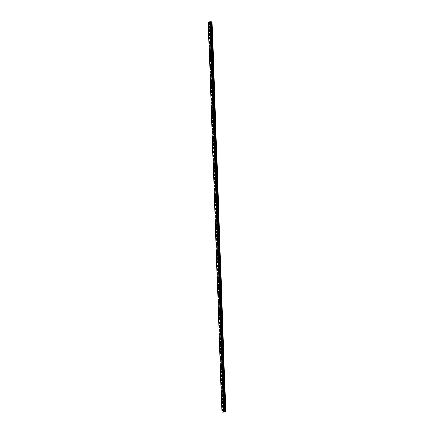<?xml version="1.0" encoding="UTF-8"?>
<svg xmlns="http://www.w3.org/2000/svg" width="434" height="434" viewBox="0 0 434 434"><rect width="100%" height="100%" fill="white"/><g stroke="black" fill="none" stroke-linecap="round" stroke-linejoin="round"><path stroke-width="0.33" stroke-dasharray="2.17 1.63" d="M224.931 407.434A0.472 0.347 -87.7 0 0 224.779 407.07L224.676 407.027A0.472 0.347 -87.7 0 0 224.362 407.059L224.356 407.108A0.472 0.347 -87.7 0 0 224.383 407.862L224.535 412.213L224.389 407.9A0.472 0.347 -87.7 0 0 224.703 407.873L224.801 407.824A0.472 0.347 -87.7 0 0 224.931 407.434M223.743 407.385A0.472 0.347 -87.7 0 0 223.043 407.455A0.472 0.347 -87.7 0 0 223.743 407.385M222.599 406.642L222.599 406.642A0.743 0.548 92.3 0 1 222.539 408.134L222.539 408.134M224.101 399.763L224.107 399.801A0.472 0.347 -87.7 0 0 224.421 399.768L224.519 399.719A0.472 0.347 -87.7 0 0 224.492 398.965L224.394 398.922A0.472 0.347 -87.7 0 0 224.074 398.954L224.074 399.009A0.472 0.347 -87.7 0 0 224.101 399.763L224.356 407.108M223.456 399.28A0.472 0.347 -87.7 0 0 222.761 399.351A0.472 0.347 -87.7 0 0 223.456 399.28M222.316 398.537L222.316 398.537A0.743 0.548 92.3 0 1 222.257 400.029L222.257 400.029M223.819 391.658L223.825 391.696A0.472 0.347 -87.7 0 0 224.139 391.663L224.237 391.614A0.472 0.347 -87.7 0 0 224.21 390.86L224.107 390.822A0.472 0.347 -87.7 0 0 223.792 390.85L223.792 390.904A0.472 0.347 -87.7 0 0 223.819 391.658L224.074 399.009M223.174 391.18A0.472 0.347 -87.7 0 0 222.474 391.246A0.472 0.347 -87.7 0 0 223.174 391.18M222.034 390.437L222.034 390.437A0.743 0.548 92.3 0 1 221.975 391.924L221.975 391.924M223.532 383.553L223.543 383.591A0.472 0.347 -87.7 0 0 223.857 383.558L223.955 383.515A0.472 0.347 -87.7 0 0 223.928 382.761L223.825 382.717A0.472 0.347 -87.7 0 0 223.51 382.75L223.51 382.799A0.472 0.347 -87.7 0 0 223.532 383.553L223.792 390.904M222.892 383.076A0.472 0.347 -87.7 0 0 222.192 383.141A0.472 0.347 -87.7 0 0 222.892 383.076M221.752 382.332L221.747 382.332A0.743 0.548 92.3 0 1 221.693 383.819L221.693 383.819M223.25 375.453L223.255 375.486A0.472 0.347 -87.7 0 0 223.575 375.459L223.673 375.41A0.472 0.347 -87.7 0 0 223.646 374.656L223.543 374.613A0.472 0.347 -87.7 0 0 223.228 374.645L223.222 374.694A0.472 0.347 -87.7 0 0 223.25 375.453L223.51 382.799M222.609 374.971A0.472 0.347 -87.7 0 0 221.91 375.041A0.472 0.347 -87.7 0 0 222.609 374.971M221.465 374.227L221.465 374.227A0.743 0.548 92.3 0 1 221.411 375.719L221.405 375.719M222.968 367.348L222.973 367.386A0.472 0.347 -87.7 0 0 223.288 367.354L223.391 367.305A0.472 0.347 -87.7 0 0 223.364 366.551L223.26 366.513A0.472 0.347 -87.7 0 0 222.946 366.54L222.94 366.594A0.472 0.347 -87.7 0 0 222.968 367.348L223.222 374.694M222.327 366.871A0.472 0.347 -87.7 0 0 221.628 366.936A0.472 0.347 -87.7 0 0 222.327 366.871M221.183 366.128L221.183 366.128A0.743 0.548 92.3 0 1 221.123 367.614L221.123 367.614M222.685 359.244L222.691 359.281A0.472 0.347 -87.7 0 0 223.005 359.249L223.103 359.206A0.472 0.347 -87.7 0 0 223.081 358.446L222.978 358.408A0.472 0.347 -87.7 0 0 222.664 358.441L222.658 358.489A0.472 0.347 -87.7 0 0 222.685 359.244L222.94 366.594M222.045 358.766A0.472 0.347 -87.7 0 0 221.345 358.831A0.472 0.347 -87.7 0 0 222.045 358.766M220.901 358.023L220.901 358.023A0.743 0.548 92.3 0 1 220.841 359.509L220.841 359.509M222.403 351.139L222.409 351.177A0.472 0.347 -87.7 0 0 222.723 351.149L222.821 351.101A0.472 0.347 -87.7 0 0 222.794 350.346L222.696 350.303A0.472 0.347 -87.7 0 0 222.376 350.336L222.376 350.384A0.472 0.347 -87.7 0 0 222.403 351.139L222.658 358.489M221.758 350.661A0.472 0.347 -87.7 0 0 221.063 350.732A0.472 0.347 -87.7 0 0 221.758 350.661M220.618 349.918L220.618 349.918A0.743 0.548 92.3 0 1 220.559 351.41L220.559 351.41M222.121 343.039L222.127 343.077A0.472 0.347 -87.7 0 0 222.441 343.044L222.539 342.996A0.472 0.347 -87.7 0 0 222.512 342.242L222.409 342.198A0.472 0.347 -87.7 0 0 222.094 342.231L222.094 342.285A0.472 0.347 -87.7 0 0 222.121 343.039L222.376 350.384M221.476 342.556A0.472 0.347 -87.7 0 0 220.776 342.627A0.472 0.347 -87.7 0 0 221.476 342.556M220.336 341.813L220.336 341.813A0.743 0.548 92.3 0 1 220.277 343.305L220.277 343.305M221.834 334.934L221.845 334.972A0.472 0.347 -87.7 0 0 222.159 334.939L222.257 334.891A0.472 0.347 -87.7 0 0 222.23 334.137L222.127 334.099A0.472 0.347 -87.7 0 0 221.812 334.126L221.812 334.18A0.472 0.347 -87.7 0 0 221.834 334.934L222.094 342.285M221.194 334.457A0.472 0.347 -87.7 0 0 220.494 334.522A0.472 0.347 -87.7 0 0 221.194 334.457M220.049 333.713L220.054 333.713A0.743 0.548 92.3 0 1 219.995 335.2L219.995 335.2M221.552 326.829L221.557 326.867A0.472 0.347 -87.7 0 0 221.877 326.835L221.975 326.791A0.472 0.347 -87.7 0 0 221.948 326.037L221.845 325.994A0.472 0.347 -87.7 0 0 221.53 326.026L221.524 326.075A0.472 0.347 -87.7 0 0 221.552 326.829L221.812 334.18M220.911 326.352A0.472 0.347 -87.7 0 0 220.212 326.417A0.472 0.347 -87.7 0 0 220.911 326.352M219.767 325.608L219.767 325.608A0.743 0.548 92.3 0 1 219.713 327.095L219.707 327.095M221.269 318.73L221.275 318.762A0.472 0.347 -87.7 0 0 221.59 318.735L221.693 318.686A0.472 0.347 -87.7 0 0 221.666 317.932L221.562 317.889A0.472 0.347 -87.7 0 0 221.248 317.921L221.242 317.97A0.472 0.347 -87.7 0 0 221.269 318.73L221.524 326.075M220.629 318.247A0.472 0.347 -87.7 0 0 219.929 318.317A0.472 0.347 -87.7 0 0 220.629 318.247M219.485 317.504L219.485 317.504A0.743 0.548 92.3 0 1 219.425 318.995L219.425 318.995M220.987 310.625L220.993 310.663A0.472 0.347 -87.7 0 0 221.307 310.63L221.411 310.581A0.472 0.347 -87.7 0 0 221.383 309.827L221.28 309.789A0.472 0.347 -87.7 0 0 220.966 309.816L220.96 309.871A0.472 0.347 -87.7 0 0 220.987 310.625L221.242 317.97M220.347 310.142A0.472 0.347 -87.7 0 0 219.647 310.212A0.472 0.347 -87.7 0 0 220.347 310.142M219.203 309.399L219.203 309.404A0.743 0.548 92.3 0 1 219.143 310.89L219.143 310.89M220.705 302.52L220.711 302.558A0.472 0.347 -87.7 0 0 221.025 302.525L221.123 302.482A0.472 0.347 -87.7 0 0 221.101 301.722L220.998 301.684A0.472 0.347 -87.7 0 0 220.684 301.717L220.678 301.766A0.472 0.347 -87.7 0 0 220.705 302.52L220.96 309.871M220.06 302.042A0.472 0.347 -87.7 0 0 219.365 302.107A0.472 0.347 -87.7 0 0 220.06 302.042M218.92 301.299L218.92 301.299A0.743 0.548 92.3 0 1 218.861 302.786L218.861 302.786M220.423 294.415L220.429 294.453A0.472 0.347 -87.7 0 0 220.743 294.426L220.841 294.377A0.472 0.347 -87.7 0 0 220.814 293.623L220.716 293.579A0.472 0.347 -87.7 0 0 220.396 293.612L220.396 293.661A0.472 0.347 -87.7 0 0 220.423 294.415L220.678 301.766M219.778 293.937A0.472 0.347 -87.7 0 0 219.078 294.008A0.472 0.347 -87.7 0 0 219.778 293.937M218.638 293.194L218.638 293.194A0.743 0.548 92.3 0 1 218.579 294.686L218.579 294.686M220.141 286.315L220.147 286.353A0.472 0.347 -87.7 0 0 220.461 286.321L220.559 286.272A0.472 0.347 -87.7 0 0 220.532 285.518L220.429 285.474A0.472 0.347 -87.7 0 0 220.114 285.507L220.114 285.561A0.472 0.347 -87.7 0 0 220.141 286.315L220.396 293.661M219.495 285.832A0.472 0.347 -87.7 0 0 218.796 285.903A0.472 0.347 -87.7 0 0 219.495 285.832M218.356 285.089L218.356 285.089A0.743 0.548 92.3 0 1 218.297 286.581L218.297 286.581M219.854 278.21L219.859 278.248A0.472 0.347 -87.7 0 0 220.179 278.216L220.277 278.167A0.472 0.347 -87.7 0 0 220.25 277.413L220.147 277.375A0.472 0.347 -87.7 0 0 219.832 277.402L219.826 277.456A0.472 0.347 -87.7 0 0 219.854 278.21L220.114 285.561M219.213 277.733A0.472 0.347 -87.7 0 0 218.514 277.798A0.472 0.347 -87.7 0 0 219.213 277.733M218.069 276.99L218.074 276.99A0.743 0.548 92.3 0 1 218.014 278.476L218.009 278.476M219.571 270.105L219.577 270.143A0.472 0.347 -87.7 0 0 219.892 270.111L219.995 270.067A0.472 0.347 -87.7 0 0 219.967 269.313L219.864 269.27A0.472 0.347 -87.7 0 0 219.55 269.302L219.544 269.351A0.472 0.347 -87.7 0 0 219.571 270.105L219.826 277.456M218.931 269.628A0.472 0.347 -87.7 0 0 218.231 269.693A0.472 0.347 -87.7 0 0 218.931 269.628M217.787 268.885L217.787 268.885A0.743 0.548 92.3 0 1 217.727 270.371L217.727 270.371M219.289 262.006L219.295 262.038A0.472 0.347 -87.7 0 0 219.609 262.011L219.713 261.962A0.472 0.347 -87.7 0 0 219.685 261.208L219.582 261.165A0.472 0.347 -87.7 0 0 219.268 261.197L219.262 261.246A0.472 0.347 -87.7 0 0 219.289 262.006L219.544 269.351M218.649 261.523A0.472 0.347 -87.7 0 0 217.949 261.594A0.472 0.347 -87.7 0 0 218.649 261.523M217.505 260.78L217.505 260.78A0.743 0.548 92.3 0 1 217.445 262.272L217.445 262.272M219.007 253.901L219.013 253.939A0.472 0.347 -87.7 0 0 219.327 253.906L219.425 253.857A0.472 0.347 -87.7 0 0 219.403 253.103L219.3 253.065A0.472 0.347 -87.7 0 0 218.986 253.093L218.98 253.147A0.472 0.347 -87.7 0 0 219.007 253.901L219.262 261.246M218.362 253.418A0.472 0.347 -87.7 0 0 217.667 253.489A0.472 0.347 -87.7 0 0 218.362 253.418M217.222 252.675L217.222 252.675A0.743 0.548 92.3 0 1 217.163 254.167L217.163 254.167M218.725 245.796L218.731 245.834A0.472 0.347 -87.7 0 0 219.045 245.801L219.143 245.758A0.472 0.347 -87.7 0 0 219.116 244.998L219.018 244.96A0.472 0.347 -87.7 0 0 218.698 244.993L218.698 245.042A0.472 0.347 -87.7 0 0 218.725 245.796L218.98 253.147M218.08 245.318A0.472 0.347 -87.7 0 0 217.385 245.384A0.472 0.347 -87.7 0 0 218.08 245.318M216.94 244.575L216.94 244.575A0.743 0.548 92.3 0 1 216.881 246.062L216.881 246.062M218.443 237.691L218.448 237.729A0.472 0.347 -87.7 0 0 218.763 237.702L218.861 237.653A0.472 0.347 -87.7 0 0 218.834 236.899L218.731 236.856A0.472 0.347 -87.7 0 0 218.416 236.888L218.416 236.937A0.472 0.347 -87.7 0 0 218.443 237.691L218.698 245.042M217.797 237.214A0.472 0.347 -87.7 0 0 217.098 237.284A0.472 0.347 -87.7 0 0 217.797 237.214M216.658 236.47L216.658 236.47A0.743 0.548 92.3 0 1 216.599 237.962L216.599 237.957M218.156 229.591L218.161 229.629A0.472 0.347 -87.7 0 0 218.481 229.597L218.579 229.548A0.472 0.347 -87.7 0 0 218.552 228.794L218.448 228.751A0.472 0.347 -87.7 0 0 218.134 228.783L218.134 228.837A0.472 0.347 -87.7 0 0 218.156 229.591L218.416 236.937M217.515 229.109A0.472 0.347 -87.7 0 0 216.816 229.179A0.472 0.347 -87.7 0 0 217.515 229.109M216.376 228.365L216.371 228.365A0.743 0.548 92.3 0 1 216.316 229.857L216.311 229.857M217.873 221.486L217.879 221.524A0.472 0.347 -87.7 0 0 218.194 221.492L218.297 221.443A0.472 0.347 -87.7 0 0 218.269 220.689L218.166 220.651A0.472 0.347 -87.7 0 0 217.852 220.678L217.846 220.732A0.472 0.347 -87.7 0 0 217.873 221.486L218.134 228.837M217.233 221.009A0.472 0.347 -87.7 0 0 216.533 221.074A0.472 0.347 -87.7 0 0 217.233 221.009M216.089 220.266L216.089 220.266A0.743 0.548 92.3 0 1 216.029 221.752L216.029 221.752M217.591 213.382L217.597 213.419A0.472 0.347 -87.7 0 0 217.911 213.387L218.014 213.344A0.472 0.347 -87.7 0 0 217.987 212.589L217.884 212.546A0.472 0.347 -87.7 0 0 217.57 212.579L217.564 212.627A0.472 0.347 -87.7 0 0 217.591 213.382L217.846 220.732M216.951 212.904A0.472 0.347 -87.7 0 0 216.251 212.969A0.472 0.347 -87.7 0 0 216.951 212.904M215.806 212.161L215.806 212.161A0.743 0.548 92.3 0 1 215.747 213.647L215.747 213.647M217.309 205.282L217.315 205.315A0.472 0.347 -87.7 0 0 217.629 205.287L217.727 205.239A0.472 0.347 -87.7 0 0 217.705 204.485L217.602 204.441A0.472 0.347 -87.7 0 0 217.288 204.474L217.282 204.522A0.472 0.347 -87.7 0 0 217.309 205.282L217.564 212.627M216.669 204.799A0.472 0.347 -87.7 0 0 215.969 204.87A0.472 0.347 -87.7 0 0 216.669 204.799M215.524 204.056L215.524 204.056A0.743 0.548 92.3 0 1 215.465 205.548L215.465 205.548M217.027 197.177L217.033 197.215A0.472 0.347 -87.7 0 0 217.347 197.182L217.445 197.134A0.472 0.347 -87.7 0 0 217.418 196.38L217.32 196.342A0.472 0.347 -87.7 0 0 217 196.369L217 196.423A0.472 0.347 -87.7 0 0 217.027 197.177L217.282 204.522M216.382 196.694A0.472 0.347 -87.7 0 0 215.687 196.765A0.472 0.347 -87.7 0 0 216.382 196.694M215.242 195.951L215.242 195.951A0.743 0.548 92.3 0 1 215.183 197.443L215.183 197.443M216.745 189.072L216.75 189.11A0.472 0.347 -87.7 0 0 217.065 189.078L217.163 189.034A0.472 0.347 -87.7 0 0 217.136 188.275L217.033 188.237A0.472 0.347 -87.7 0 0 216.718 188.269L216.718 188.318A0.472 0.347 -87.7 0 0 216.745 189.072L217 196.423M216.099 188.595A0.472 0.347 -87.7 0 0 215.4 188.66A0.472 0.347 -87.7 0 0 216.099 188.595M214.96 187.851L214.96 187.851A0.743 0.548 92.3 0 1 214.901 189.338L214.901 189.338M216.457 180.967L216.468 181.005A0.472 0.347 -87.7 0 0 216.783 180.978L216.881 180.929A0.472 0.347 -87.7 0 0 216.854 180.175L216.75 180.132A0.472 0.347 -87.7 0 0 216.436 180.164L216.436 180.213A0.472 0.347 -87.7 0 0 216.457 180.967L216.718 188.318M215.817 180.49A0.472 0.347 -87.7 0 0 215.118 180.56A0.472 0.347 -87.7 0 0 215.817 180.49M214.678 179.747L214.673 179.747A0.743 0.548 92.3 0 1 214.618 181.233L214.613 181.233M216.175 172.868L216.181 172.906A0.472 0.347 -87.7 0 0 216.501 172.873L216.599 172.824A0.472 0.347 -87.7 0 0 216.571 172.07L216.468 172.027A0.472 0.347 -87.7 0 0 216.154 172.059L216.148 172.114A0.472 0.347 -87.7 0 0 216.175 172.868L216.436 180.213M215.535 172.385A0.472 0.347 -87.7 0 0 214.835 172.455A0.472 0.347 -87.7 0 0 215.535 172.385M214.391 171.642L214.391 171.642A0.743 0.548 92.3 0 1 214.331 173.133L214.331 173.133M215.893 164.763L215.899 164.801A0.472 0.347 -87.7 0 0 216.213 164.768L216.316 164.719A0.472 0.347 -87.7 0 0 216.289 163.965L216.186 163.927A0.472 0.347 -87.7 0 0 215.872 163.954L215.866 164.009A0.472 0.347 -87.7 0 0 215.893 164.763L216.148 172.114M215.253 164.285A0.472 0.347 -87.7 0 0 214.553 164.35A0.472 0.347 -87.7 0 0 215.253 164.285M214.108 163.542L214.108 163.542A0.743 0.548 92.3 0 1 214.049 165.028L214.049 165.028M215.611 156.658L215.617 156.696A0.472 0.347 -87.7 0 0 215.931 156.663L216.029 156.62A0.472 0.347 -87.7 0 0 216.007 155.866L215.904 155.822A0.472 0.347 -87.7 0 0 215.589 155.855L215.584 155.904A0.472 0.347 -87.7 0 0 215.611 156.658L215.866 164.009M214.971 156.18A0.472 0.347 -87.7 0 0 214.271 156.245A0.472 0.347 -87.7 0 0 214.971 156.18M213.826 155.437L213.826 155.437A0.743 0.548 92.3 0 1 213.767 156.924L213.767 156.924M215.329 148.558L215.335 148.591A0.472 0.347 -87.7 0 0 215.649 148.564L215.747 148.515A0.472 0.347 -87.7 0 0 215.72 147.761L215.622 147.717A0.472 0.347 -87.7 0 0 215.302 147.75L215.302 147.799A0.472 0.347 -87.7 0 0 215.329 148.558L215.584 155.904M214.684 148.075A0.472 0.347 -87.7 0 0 213.989 148.146A0.472 0.347 -87.7 0 0 214.684 148.075M213.544 147.332L213.544 147.332A0.743 0.548 92.3 0 1 213.485 148.824L213.485 148.824M215.047 140.453L215.052 140.491A0.472 0.347 -87.7 0 0 215.367 140.459L215.465 140.41A0.472 0.347 -87.7 0 0 215.438 139.656L215.335 139.618A0.472 0.347 -87.7 0 0 215.02 139.645L215.02 139.699A0.472 0.347 -87.7 0 0 215.047 140.453L215.302 147.799M214.401 139.97A0.472 0.347 -87.7 0 0 213.702 140.041A0.472 0.347 -87.7 0 0 214.401 139.97M213.262 139.227L213.262 139.227A0.743 0.548 92.3 0 1 213.202 140.719L213.202 140.719M214.759 132.348L214.77 132.386A0.472 0.347 -87.7 0 0 215.085 132.354L215.183 132.31A0.472 0.347 -87.7 0 0 215.156 131.551L215.052 131.513A0.472 0.347 -87.7 0 0 214.738 131.54L214.738 131.594A0.472 0.347 -87.7 0 0 214.759 132.348L215.02 139.699M214.119 131.871A0.472 0.347 -87.7 0 0 213.419 131.936A0.472 0.347 -87.7 0 0 214.119 131.871M212.98 131.128L212.975 131.128A0.743 0.548 92.3 0 1 212.92 132.614L212.915 132.614M214.477 124.243L214.483 124.281A0.472 0.347 -87.7 0 0 214.803 124.254L214.901 124.205A0.472 0.347 -87.7 0 0 214.873 123.451L214.77 123.408A0.472 0.347 -87.7 0 0 214.456 123.44L214.45 123.489A0.472 0.347 -87.7 0 0 214.477 124.243L214.738 131.594M213.837 123.766A0.472 0.347 -87.7 0 0 213.137 123.836A0.472 0.347 -87.7 0 0 213.837 123.766M212.693 123.023L212.693 123.023A0.743 0.548 92.3 0 1 212.633 124.509L212.633 124.509M214.195 116.144L214.201 116.182A0.472 0.347 -87.7 0 0 214.515 116.149L214.618 116.1A0.472 0.347 -87.7 0 0 214.591 115.346L214.488 115.303A0.472 0.347 -87.7 0 0 214.174 115.335L214.168 115.39A0.472 0.347 -87.7 0 0 214.195 116.144L214.45 123.489M213.555 115.661A0.472 0.347 -87.7 0 0 212.855 115.732A0.472 0.347 -87.7 0 0 213.555 115.661M212.41 114.918L212.41 114.918A0.743 0.548 92.3 0 1 212.351 116.41L212.351 116.41M213.913 108.039L213.919 108.077A0.472 0.347 -87.7 0 0 214.233 108.044L214.331 107.995A0.472 0.347 -87.7 0 0 214.309 107.241L214.206 107.203A0.472 0.347 -87.7 0 0 213.891 107.231L213.886 107.285A0.472 0.347 -87.7 0 0 213.913 108.039L214.168 115.39M213.273 107.561A0.472 0.347 -87.7 0 0 212.573 107.627A0.472 0.347 -87.7 0 0 213.273 107.561M212.128 106.818L212.128 106.818A0.743 0.548 92.3 0 1 212.069 108.305L212.069 108.305M213.631 99.934L213.637 99.972A0.472 0.347 -87.7 0 0 213.951 99.939L214.049 99.896A0.472 0.347 -87.7 0 0 214.022 99.142L213.924 99.098A0.472 0.347 -87.7 0 0 213.604 99.131L213.604 99.18A0.472 0.347 -87.7 0 0 213.631 99.934L213.886 107.285M212.986 99.457A0.472 0.347 -87.7 0 0 212.291 99.522A0.472 0.347 -87.7 0 0 212.986 99.457M211.846 98.713L211.846 98.713A0.743 0.548 92.3 0 1 211.787 100.2L211.787 100.2M213.349 91.834L213.354 91.867A0.472 0.347 -87.7 0 0 213.669 91.84L213.767 91.791A0.472 0.347 -87.7 0 0 213.74 91.037L213.637 90.994A0.472 0.347 -87.7 0 0 213.322 91.026L213.322 91.075A0.472 0.347 -87.7 0 0 213.349 91.834L213.604 99.18M212.703 91.352A0.472 0.347 -87.7 0 0 212.004 91.422A0.472 0.347 -87.7 0 0 212.703 91.352M211.564 90.608L211.564 90.608A0.743 0.548 92.3 0 1 211.504 92.1L211.504 92.1M213.061 83.729L213.072 83.767A0.472 0.347 -87.7 0 0 213.387 83.735L213.485 83.686A0.472 0.347 -87.7 0 0 213.457 82.932L213.354 82.894A0.472 0.347 -87.7 0 0 213.04 82.921L213.04 82.975A0.472 0.347 -87.7 0 0 213.061 83.729L213.322 91.075M212.421 83.247A0.472 0.347 -87.7 0 0 211.721 83.317A0.472 0.347 -87.7 0 0 212.421 83.247M211.282 82.503L211.277 82.503A0.743 0.548 92.3 0 1 211.222 83.995L211.222 83.995M212.779 75.624L212.785 75.662A0.472 0.347 -87.7 0 0 213.105 75.63L213.202 75.587A0.472 0.347 -87.7 0 0 213.175 74.827L213.072 74.789A0.472 0.347 -87.7 0 0 212.758 74.816L212.752 74.87A0.472 0.347 -87.7 0 0 212.779 75.624L213.04 82.975M212.139 75.147A0.472 0.347 -87.7 0 0 211.439 75.212A0.472 0.347 -87.7 0 0 212.139 75.147M210.995 74.404L210.995 74.404A0.743 0.548 92.3 0 1 210.94 75.89L210.935 75.89M212.497 67.52L212.503 67.558A0.472 0.347 -87.7 0 0 212.817 67.53L212.92 67.482A0.472 0.347 -87.7 0 0 212.893 66.727L212.79 66.684A0.472 0.347 -87.7 0 0 212.476 66.717L212.47 66.765A0.472 0.347 -87.7 0 0 212.497 67.52L212.752 74.87M211.857 67.042A0.472 0.347 -87.7 0 0 211.157 67.113A0.472 0.347 -87.7 0 0 211.857 67.042M210.712 66.299L210.712 66.299A0.743 0.548 92.3 0 1 210.653 67.785L210.653 67.785M212.215 59.42L212.221 59.458A0.472 0.347 -87.7 0 0 212.535 59.425L212.638 59.377A0.472 0.347 -87.7 0 0 212.611 58.623L212.508 58.579A0.472 0.347 -87.7 0 0 212.193 58.612L212.188 58.666A0.472 0.347 -87.7 0 0 212.215 59.42L212.47 66.765M211.575 58.937A0.472 0.347 -87.7 0 0 210.875 59.008A0.472 0.347 -87.7 0 0 211.575 58.937M210.43 58.194L210.43 58.194A0.743 0.548 92.3 0 1 210.371 59.686L210.371 59.686M211.933 51.315L211.938 51.353A0.472 0.347 -87.7 0 0 212.253 51.32L212.351 51.272A0.472 0.347 -87.7 0 0 212.324 50.518L212.226 50.48A0.472 0.347 -87.7 0 0 211.906 50.507L211.906 50.561A0.472 0.347 -87.7 0 0 211.933 51.315L212.188 58.666M211.287 50.838A0.472 0.347 -87.7 0 0 210.593 50.903A0.472 0.347 -87.7 0 0 211.287 50.838M210.148 50.094L210.148 50.094A0.743 0.548 92.3 0 1 210.089 51.581L210.089 51.581M211.651 43.21L211.656 43.248A0.472 0.347 -87.7 0 0 211.971 43.216L212.069 43.172A0.472 0.347 -87.7 0 0 212.042 42.418L211.944 42.375A0.472 0.347 -87.7 0 0 211.624 42.407L211.624 42.456A0.472 0.347 -87.7 0 0 211.651 43.21L211.906 50.561M211.005 42.733A0.472 0.347 -87.7 0 0 210.306 42.798A0.472 0.347 -87.7 0 0 211.005 42.733M209.866 41.989L209.866 41.989A0.743 0.548 92.3 0 1 209.806 43.476L209.806 43.476M211.369 35.111L211.374 35.143A0.472 0.347 -87.7 0 0 211.689 35.116L211.787 35.067A0.472 0.347 -87.7 0 0 211.759 34.313L211.656 34.27A0.472 0.347 -87.7 0 0 211.342 34.302L211.342 34.351A0.472 0.347 -87.7 0 0 211.369 35.111L211.624 42.456M210.723 34.628A0.472 0.347 -87.7 0 0 210.023 34.698A0.472 0.347 -87.7 0 0 210.723 34.628M209.579 33.885L209.584 33.885A0.743 0.548 92.3 0 1 209.524 35.376L209.524 35.376M211.629 26.572A0.472 0.347 -87.7 0 0 211.477 26.208L211.374 26.17A0.472 0.347 -87.7 0 0 211.06 26.197L211.054 26.252A0.472 0.347 -87.7 0 0 211.081 27.006L211.087 27.044A0.472 0.347 -87.7 0 0 211.407 27.011L211.504 26.962A0.472 0.347 -87.7 0 0 211.629 26.572M210.441 26.523A0.472 0.347 -87.7 0 0 209.741 26.593A0.472 0.347 -87.7 0 0 210.441 26.523M209.297 25.78L209.297 25.78A0.743 0.548 92.3 0 1 209.242 27.271L209.237 27.271M210.642 26.507A0.743 0.548 -87.7 0 0 209.541 26.615A0.743 0.548 -87.7 0 0 210.642 26.507M209.899 26.474A0.743 0.548 -87.7 0 0 208.803 26.582A0.743 0.548 -87.7 0 0 209.899 26.474M210.924 34.611A0.743 0.548 -87.7 0 0 209.828 34.715A0.743 0.548 -87.7 0 0 210.924 34.611M210.186 34.579A0.743 0.548 -87.7 0 0 209.085 34.687A0.743 0.548 -87.7 0 0 210.186 34.579M211.206 42.711A0.743 0.548 -87.7 0 0 210.11 42.82A0.743 0.548 -87.7 0 0 211.206 42.711M210.468 42.684A0.743 0.548 -87.7 0 0 209.367 42.792A0.743 0.548 -87.7 0 0 210.468 42.684M211.488 50.816A0.743 0.548 -87.7 0 0 210.392 50.924A0.743 0.548 -87.7 0 0 211.488 50.816M210.75 50.789A0.743 0.548 -87.7 0 0 209.649 50.892A0.743 0.548 -87.7 0 0 210.75 50.789M211.77 58.921A0.743 0.548 -87.7 0 0 210.674 59.024A0.743 0.548 -87.7 0 0 211.77 58.921M211.032 58.888A0.743 0.548 -87.7 0 0 209.937 58.997A0.743 0.548 -87.7 0 0 211.032 58.888M212.058 67.02A0.743 0.548 -87.7 0 0 210.957 67.129A0.743 0.548 -87.7 0 0 212.058 67.02M211.315 66.993A0.743 0.548 -87.7 0 0 210.219 67.102A0.743 0.548 -87.7 0 0 211.315 66.993M212.34 75.125A0.743 0.548 -87.7 0 0 211.239 75.234A0.743 0.548 -87.7 0 0 212.34 75.125M211.597 75.098A0.743 0.548 -87.7 0 0 210.501 75.201A0.743 0.548 -87.7 0 0 211.597 75.098M212.622 83.23A0.743 0.548 -87.7 0 0 211.521 83.339A0.743 0.548 -87.7 0 0 212.622 83.23M211.884 83.198A0.743 0.548 -87.7 0 0 210.783 83.306A0.743 0.548 -87.7 0 0 211.884 83.198M212.904 91.335A0.743 0.548 -87.7 0 0 211.808 91.438A0.743 0.548 -87.7 0 0 212.904 91.335M212.166 91.303A0.743 0.548 -87.7 0 0 211.065 91.411A0.743 0.548 -87.7 0 0 212.166 91.303M213.186 99.435A0.743 0.548 -87.7 0 0 212.09 99.543A0.743 0.548 -87.7 0 0 213.186 99.435M212.448 99.408A0.743 0.548 -87.7 0 0 211.347 99.516A0.743 0.548 -87.7 0 0 212.448 99.408M213.468 107.54A0.743 0.548 -87.7 0 0 212.372 107.648A0.743 0.548 -87.7 0 0 213.468 107.54M212.731 107.513A0.743 0.548 -87.7 0 0 211.635 107.616A0.743 0.548 -87.7 0 0 212.731 107.513M213.756 115.645A0.743 0.548 -87.7 0 0 212.655 115.748A0.743 0.548 -87.7 0 0 213.756 115.645M213.013 115.612A0.743 0.548 -87.7 0 0 211.917 115.721A0.743 0.548 -87.7 0 0 213.013 115.612M214.038 123.744A0.743 0.548 -87.7 0 0 212.937 123.853A0.743 0.548 -87.7 0 0 214.038 123.744M213.295 123.717A0.743 0.548 -87.7 0 0 212.199 123.826A0.743 0.548 -87.7 0 0 213.295 123.717M214.32 131.849A0.743 0.548 -87.7 0 0 213.219 131.958A0.743 0.548 -87.7 0 0 214.32 131.849M213.582 131.822A0.743 0.548 -87.7 0 0 212.481 131.925A0.743 0.548 -87.7 0 0 213.582 131.822M214.602 139.954A0.743 0.548 -87.7 0 0 213.506 140.063A0.743 0.548 -87.7 0 0 214.602 139.954M213.864 139.922A0.743 0.548 -87.7 0 0 212.763 140.03A0.743 0.548 -87.7 0 0 213.864 139.922M214.884 148.059A0.743 0.548 -87.7 0 0 213.788 148.162A0.743 0.548 -87.7 0 0 214.884 148.059M214.146 148.027A0.743 0.548 -87.7 0 0 213.045 148.135A0.743 0.548 -87.7 0 0 214.146 148.027M215.166 156.159A0.743 0.548 -87.7 0 0 214.071 156.267A0.743 0.548 -87.7 0 0 215.166 156.159M214.429 156.131A0.743 0.548 -87.7 0 0 213.333 156.24A0.743 0.548 -87.7 0 0 214.429 156.131M215.454 164.264A0.743 0.548 -87.7 0 0 214.353 164.372A0.743 0.548 -87.7 0 0 215.454 164.264M214.711 164.236A0.743 0.548 -87.7 0 0 213.615 164.34A0.743 0.548 -87.7 0 0 214.711 164.236M215.736 172.369A0.743 0.548 -87.7 0 0 214.635 172.472A0.743 0.548 -87.7 0 0 215.736 172.369M214.993 172.336A0.743 0.548 -87.7 0 0 213.897 172.444A0.743 0.548 -87.7 0 0 214.993 172.336M216.018 180.468A0.743 0.548 -87.7 0 0 214.917 180.577A0.743 0.548 -87.7 0 0 216.018 180.468M215.275 180.441A0.743 0.548 -87.7 0 0 214.179 180.549A0.743 0.548 -87.7 0 0 215.275 180.441M216.3 188.573A0.743 0.548 -87.7 0 0 215.204 188.681A0.743 0.548 -87.7 0 0 216.3 188.573M215.562 188.546A0.743 0.548 -87.7 0 0 214.461 188.649A0.743 0.548 -87.7 0 0 215.562 188.546M216.582 196.678A0.743 0.548 -87.7 0 0 215.486 196.786A0.743 0.548 -87.7 0 0 216.582 196.678M215.844 196.645A0.743 0.548 -87.7 0 0 214.743 196.754A0.743 0.548 -87.7 0 0 215.844 196.645M216.864 204.783A0.743 0.548 -87.7 0 0 215.769 204.886A0.743 0.548 -87.7 0 0 216.864 204.783M216.127 204.75A0.743 0.548 -87.7 0 0 215.031 204.859A0.743 0.548 -87.7 0 0 216.127 204.75M217.146 212.882A0.743 0.548 -87.7 0 0 216.051 212.991A0.743 0.548 -87.7 0 0 217.146 212.882M216.409 212.855A0.743 0.548 -87.7 0 0 215.313 212.964A0.743 0.548 -87.7 0 0 216.409 212.855M217.434 220.987A0.743 0.548 -87.7 0 0 216.333 221.096A0.743 0.548 -87.7 0 0 217.434 220.987M216.691 220.96A0.743 0.548 -87.7 0 0 215.595 221.063A0.743 0.548 -87.7 0 0 216.691 220.96M217.716 229.092A0.743 0.548 -87.7 0 0 216.615 229.195A0.743 0.548 -87.7 0 0 217.716 229.092M216.973 229.06A0.743 0.548 -87.7 0 0 215.877 229.168A0.743 0.548 -87.7 0 0 216.973 229.06M217.998 237.192A0.743 0.548 -87.7 0 0 216.902 237.3A0.743 0.548 -87.7 0 0 217.998 237.192M217.26 237.165A0.743 0.548 -87.7 0 0 216.159 237.273A0.743 0.548 -87.7 0 0 217.26 237.165M218.28 245.297A0.743 0.548 -87.7 0 0 217.184 245.405A0.743 0.548 -87.7 0 0 218.28 245.297M217.542 245.27A0.743 0.548 -87.7 0 0 216.441 245.373A0.743 0.548 -87.7 0 0 217.542 245.27M218.562 253.402A0.743 0.548 -87.7 0 0 217.467 253.51A0.743 0.548 -87.7 0 0 218.562 253.402M217.825 253.369A0.743 0.548 -87.7 0 0 216.729 253.478A0.743 0.548 -87.7 0 0 217.825 253.369M218.844 261.507A0.743 0.548 -87.7 0 0 217.749 261.61A0.743 0.548 -87.7 0 0 218.844 261.507M218.107 261.474A0.743 0.548 -87.7 0 0 217.011 261.583A0.743 0.548 -87.7 0 0 218.107 261.474M219.132 269.606A0.743 0.548 -87.7 0 0 218.031 269.715A0.743 0.548 -87.7 0 0 219.132 269.606M218.389 269.579A0.743 0.548 -87.7 0 0 217.293 269.688A0.743 0.548 -87.7 0 0 218.389 269.579M219.414 277.711A0.743 0.548 -87.7 0 0 218.313 277.82A0.743 0.548 -87.7 0 0 219.414 277.711M218.671 277.684A0.743 0.548 -87.7 0 0 217.575 277.787A0.743 0.548 -87.7 0 0 218.671 277.684M219.696 285.816A0.743 0.548 -87.7 0 0 218.6 285.919A0.743 0.548 -87.7 0 0 219.696 285.816M218.958 285.784A0.743 0.548 -87.7 0 0 217.857 285.892A0.743 0.548 -87.7 0 0 218.958 285.784M219.978 293.916A0.743 0.548 -87.7 0 0 218.882 294.024A0.743 0.548 -87.7 0 0 219.978 293.916M219.241 293.889A0.743 0.548 -87.7 0 0 218.139 293.997A0.743 0.548 -87.7 0 0 219.241 293.889M220.26 302.021A0.743 0.548 -87.7 0 0 219.165 302.129A0.743 0.548 -87.7 0 0 220.26 302.021M219.523 301.993A0.743 0.548 -87.7 0 0 218.421 302.097A0.743 0.548 -87.7 0 0 219.523 301.993M220.543 310.126A0.743 0.548 -87.7 0 0 219.447 310.234A0.743 0.548 -87.7 0 0 220.543 310.126M219.805 310.093A0.743 0.548 -87.7 0 0 218.709 310.201A0.743 0.548 -87.7 0 0 219.805 310.093M220.83 318.231A0.743 0.548 -87.7 0 0 219.729 318.334A0.743 0.548 -87.7 0 0 220.83 318.231M220.087 318.198A0.743 0.548 -87.7 0 0 218.991 318.306A0.743 0.548 -87.7 0 0 220.087 318.198M221.112 326.33A0.743 0.548 -87.7 0 0 220.011 326.439A0.743 0.548 -87.7 0 0 221.112 326.33M220.369 326.303A0.743 0.548 -87.7 0 0 219.273 326.411A0.743 0.548 -87.7 0 0 220.369 326.303M221.394 334.435A0.743 0.548 -87.7 0 0 220.293 334.543A0.743 0.548 -87.7 0 0 221.394 334.435M220.656 334.408A0.743 0.548 -87.7 0 0 219.555 334.511A0.743 0.548 -87.7 0 0 220.656 334.408M221.676 342.54A0.743 0.548 -87.7 0 0 220.581 342.643A0.743 0.548 -87.7 0 0 221.676 342.54M220.939 342.507A0.743 0.548 -87.7 0 0 219.837 342.616A0.743 0.548 -87.7 0 0 220.939 342.507M221.958 350.639A0.743 0.548 -87.7 0 0 220.863 350.748A0.743 0.548 -87.7 0 0 221.958 350.639M221.221 350.612A0.743 0.548 -87.7 0 0 220.119 350.721A0.743 0.548 -87.7 0 0 221.221 350.612M222.241 358.744A0.743 0.548 -87.7 0 0 221.145 358.853A0.743 0.548 -87.7 0 0 222.241 358.744M221.503 358.717A0.743 0.548 -87.7 0 0 220.407 358.82A0.743 0.548 -87.7 0 0 221.503 358.717M222.528 366.849A0.743 0.548 -87.7 0 0 221.427 366.958A0.743 0.548 -87.7 0 0 222.528 366.849M221.785 366.817A0.743 0.548 -87.7 0 0 220.689 366.925A0.743 0.548 -87.7 0 0 221.785 366.817M222.81 374.954A0.743 0.548 -87.7 0 0 221.709 375.057A0.743 0.548 -87.7 0 0 222.81 374.954M222.067 374.922A0.743 0.548 -87.7 0 0 220.971 375.03A0.743 0.548 -87.7 0 0 222.067 374.922M223.092 383.054A0.743 0.548 -87.7 0 0 221.991 383.162A0.743 0.548 -87.7 0 0 223.092 383.054M222.354 383.027A0.743 0.548 -87.7 0 0 221.253 383.135A0.743 0.548 -87.7 0 0 222.354 383.027M223.374 391.159A0.743 0.548 -87.7 0 0 222.279 391.267A0.743 0.548 -87.7 0 0 223.374 391.159M222.637 391.132A0.743 0.548 -87.7 0 0 221.535 391.235A0.743 0.548 -87.7 0 0 222.637 391.132M223.656 399.264A0.743 0.548 -87.7 0 0 222.561 399.367A0.743 0.548 -87.7 0 0 223.656 399.264M222.919 399.231A0.743 0.548 -87.7 0 0 221.817 399.34A0.743 0.548 -87.7 0 0 222.919 399.231M223.939 407.363A0.743 0.548 -87.7 0 0 222.843 407.472A0.743 0.548 -87.7 0 0 223.939 407.363M223.201 407.336A0.743 0.548 -87.7 0 0 222.105 407.445A0.743 0.548 -87.7 0 0 223.201 407.336M210.235 21.803L210.631 21.819L210.235 21.798M209.872 21.868L210.148 21.857L209.872 21.868M209.937 21.884L210.235 21.857L209.937 21.884M212.123 21.76L209.432 21.971L223.06 412.284M208.244 21.922L209.432 21.971M221.893 412.24L208.271 21.89L221.904 412.208M210.707 21.705L224.335 412.023L210.707 21.711M210.691 21.711L224.335 412.023M223.575 412.17L223.277 412.175M223.857 412.17L223.461 412.181M224.166 412.137L223.776 412.121M211.081 27.006L211.342 34.351M210.121 21.977L223.749 412.289M211.06 26.197L210.908 21.895L211.054 26.252M211.087 27.044L211.342 34.302M211.407 27.011L211.656 34.27M211.504 26.962L211.759 34.313M211.374 35.143L211.624 42.407M211.689 35.116L211.944 42.375M211.787 35.067L212.042 42.418M211.656 43.248L211.906 50.507M211.971 43.216L212.226 50.48M212.069 43.172L212.324 50.518M211.938 51.353L212.193 58.612M212.253 51.32L212.508 58.579M212.351 51.272L212.611 58.623M212.221 59.458L212.476 66.717M212.535 59.425L212.79 66.684M212.638 59.377L212.893 66.727M212.503 67.558L212.758 74.816M212.817 67.53L213.072 74.789M212.92 67.482L213.175 74.827M212.785 75.662L213.04 82.921M213.105 75.63L213.354 82.894M213.202 75.587L213.457 82.932M213.072 83.767L213.322 91.026M213.387 83.735L213.637 90.994M213.485 83.686L213.74 91.037M213.354 91.867L213.604 99.131M213.669 91.84L213.924 99.098M213.767 91.791L214.022 99.142M213.637 99.972L213.891 107.231M213.951 99.939L214.206 107.203M214.049 99.896L214.309 107.241M213.919 108.077L214.174 115.335M214.233 108.044L214.488 115.303M214.331 107.995L214.591 115.346M214.201 116.182L214.456 123.44M214.515 116.149L214.77 123.408M214.618 116.1L214.873 123.451M214.483 124.281L214.738 131.54M214.803 124.254L215.052 131.513M214.901 124.205L215.156 131.551M214.77 132.386L215.02 139.645M215.085 132.354L215.335 139.618M215.183 132.31L215.438 139.656M215.052 140.491L215.302 147.75M215.367 140.459L215.622 147.717M215.465 140.41L215.72 147.761M215.335 148.591L215.589 155.855M215.649 148.564L215.904 155.822M215.747 148.515L216.007 155.866M215.617 156.696L215.872 163.954M215.931 156.663L216.186 163.927M216.029 156.62L216.289 163.965M215.899 164.801L216.154 172.059M216.213 164.768L216.468 172.027M216.316 164.719L216.571 172.07M216.181 172.906L216.436 180.164M216.501 172.873L216.75 180.132M216.599 172.824L216.854 180.175M216.468 181.005L216.718 188.269M216.783 180.978L217.033 188.237M216.881 180.929L217.136 188.275M216.75 189.11L217 196.369M217.065 189.078L217.32 196.342M217.163 189.034L217.418 196.38M217.033 197.215L217.288 204.474M217.347 197.182L217.602 204.441M217.445 197.134L217.705 204.485M217.315 205.315L217.57 212.579M217.629 205.287L217.884 212.546M217.727 205.239L217.987 212.589M217.597 213.419L217.852 220.678M217.911 213.387L218.166 220.651M218.014 213.344L218.269 220.689M217.879 221.524L218.134 228.783M218.194 221.492L218.448 228.751M218.297 221.443L218.552 228.794M218.161 229.629L218.416 236.888M218.481 229.597L218.731 236.856M218.579 229.548L218.834 236.899M218.448 237.729L218.698 244.993M218.763 237.702L219.018 244.96M218.861 237.653L219.116 244.998M218.731 245.834L218.986 253.093M219.045 245.801L219.3 253.065M219.143 245.758L219.403 253.103M219.013 253.939L219.268 261.197M219.327 253.906L219.582 261.165M219.425 253.857L219.685 261.208M219.295 262.038L219.55 269.302M219.609 262.011L219.864 269.27M219.713 261.962L219.967 269.313M219.577 270.143L219.832 277.402M219.892 270.111L220.147 277.375M219.995 270.067L220.25 277.413M219.859 278.248L220.114 285.507M220.179 278.216L220.429 285.474M220.277 278.167L220.532 285.518M220.147 286.353L220.396 293.612M220.461 286.321L220.716 293.579M220.559 286.272L220.814 293.623M220.429 294.453L220.684 301.717M220.743 294.426L220.998 301.684M220.841 294.377L221.101 301.722M220.711 302.558L220.966 309.816M221.025 302.525L221.28 309.789M221.123 302.482L221.383 309.827M220.993 310.663L221.248 317.921M221.307 310.63L221.562 317.889M221.411 310.581L221.666 317.932M221.275 318.762L221.53 326.026M221.59 318.735L221.845 325.994M221.693 318.686L221.948 326.037M221.557 326.867L221.812 334.126M221.877 326.835L222.127 334.099M221.975 326.791L222.23 334.137M221.845 334.972L222.094 342.231M222.159 334.939L222.409 342.198M222.257 334.891L222.512 342.242M222.127 343.077L222.376 350.336M222.441 343.044L222.696 350.303M222.539 342.996L222.794 350.346M222.409 351.177L222.664 358.441M222.723 351.149L222.978 358.408M222.821 351.101L223.081 358.446M222.691 359.281L222.946 366.54M223.005 359.249L223.26 366.513M223.103 359.206L223.364 366.551M222.973 367.386L223.228 374.645M223.288 367.354L223.543 374.613M223.391 367.305L223.646 374.656M223.255 375.486L223.51 382.75M223.575 375.459L223.825 382.717M223.673 375.41L223.928 382.761M223.543 383.591L223.792 390.85M223.857 383.558L224.107 390.822M223.955 383.515L224.21 390.86M223.825 391.696L224.074 398.954M224.139 391.663L224.394 398.922M224.237 391.614L224.492 398.965M224.107 399.801L224.362 407.059M224.421 399.768L224.676 407.027M224.519 399.719L224.779 407.07M224.703 407.873L224.855 412.175M224.801 407.824L224.953 412.175M209.828 21.988L223.456 412.3M208.895 21.912L222.523 412.229M208.852 21.917L222.485 412.229M210.674 21.738L224.307 412.029M224.307 412.05L210.669 21.749L224.302 412.067M212.112 21.781L225.74 412.099M211.325 21.857L211.477 26.208M211.222 21.863L211.374 26.17M223.027 412.235L209.383 21.917M209.421 21.922L223.049 412.24L209.421 21.922M209.128 21.906L222.756 412.224M209.031 21.912L222.664 412.224M208.504 21.928L222.132 412.24M208.466 21.928L222.099 412.24M208.439 21.928L222.067 412.24M208.391 21.928L222.024 412.24M224.552 406.989L223.412 406.946M224.269 398.889L223.125 398.841M223.987 390.784L222.843 390.741M223.7 382.679L222.561 382.636M223.418 374.58L222.279 374.531M223.136 366.475L221.996 366.426M222.854 358.37L221.714 358.327M222.571 350.265L221.432 350.222M222.289 342.166L221.145 342.117M222.002 334.061L220.863 334.017M221.72 325.956L220.581 325.912M221.438 317.856L220.298 317.807M221.156 309.751L220.016 309.702M220.873 301.646L219.734 301.603M220.591 293.541L219.447 293.498M220.304 285.442L219.165 285.393M220.022 277.337L218.882 277.293M219.74 269.232L218.6 269.188M219.458 261.132L218.318 261.084M219.175 253.027L218.036 252.979M218.893 244.922L217.749 244.879M218.606 236.818L217.467 236.774M218.324 228.718L217.184 228.669M218.042 220.613L216.902 220.57M217.759 212.508L216.62 212.465M217.477 204.409L216.338 204.36M217.195 196.304L216.051 196.255M216.913 188.199L215.769 188.155M216.626 180.094L215.486 180.05M216.344 171.994L215.204 171.945M216.061 163.889L214.922 163.846M215.779 155.784L214.64 155.741M215.497 147.685L214.353 147.636M215.215 139.58L214.071 139.531M214.928 131.475L213.788 131.431M214.646 123.37L213.506 123.327M214.363 115.27L213.224 115.222M214.081 107.165L212.942 107.122M213.799 99.06L212.655 99.017M213.517 90.961L212.372 90.912M213.23 82.856L212.09 82.807M212.948 74.751L211.808 74.708M212.665 66.646L211.526 66.603M212.383 58.547L211.244 58.498M212.101 50.442L210.962 50.398M211.819 42.337L210.674 42.293M211.532 34.232L210.392 34.188M211.249 26.132L210.11 26.083M210.121 25.812L209.383 25.785M210.403 33.917L209.665 33.89M210.685 42.022L209.947 41.989M210.973 50.127L210.23 50.094M211.255 58.227L210.512 58.199M211.537 66.331L210.794 66.304M211.819 74.436L211.081 74.404M212.101 82.541L211.363 82.509M212.383 90.641L211.646 90.614M212.665 98.746L211.928 98.719M212.953 106.851L212.21 106.818M213.235 114.95L212.492 114.923M213.517 123.055L212.779 123.028M213.799 131.16L213.061 131.128M214.081 139.265L213.344 139.233M214.363 147.365L213.626 147.338M214.651 155.47L213.908 155.443M214.933 163.575L214.19 163.542M215.215 171.674L214.477 171.647M215.497 179.779L214.759 179.752M215.779 187.884L215.042 187.851M216.061 195.989L215.324 195.956M216.349 204.088L215.606 204.061M216.631 212.193L215.888 212.166M216.913 220.298L216.175 220.266M217.195 228.398L216.457 228.371M217.477 236.503L216.74 236.476M217.759 244.608L217.022 244.575M218.047 252.713L217.304 252.68M218.329 260.812L217.586 260.785M218.611 268.917L217.873 268.89M218.893 277.022L218.156 276.99M219.175 285.122L218.438 285.095M219.458 293.227L218.72 293.2M219.745 301.332L219.002 301.299M220.027 309.437L219.284 309.404M220.309 317.536L219.566 317.509M220.591 325.641L219.854 325.614M220.873 333.746L220.136 333.713M221.156 341.846L220.418 341.818M221.438 349.95L220.7 349.923M221.725 358.055L220.982 358.023M222.007 366.16L221.264 366.128M222.289 374.26L221.552 374.233M222.571 382.365L221.834 382.338M222.854 390.47L222.116 390.437M223.136 398.569L222.398 398.542M223.423 406.674L222.68 406.647M223.364 408.166L222.62 408.134M223.081 400.061L222.338 400.029M222.794 391.956L222.056 391.929M222.512 383.851L221.774 383.824M222.23 375.752L221.492 375.719M221.948 367.647L221.21 367.62M221.666 359.542L220.922 359.515M221.383 351.442L220.64 351.41M221.096 343.337L220.358 343.305M220.814 335.232L220.076 335.205M220.532 327.127L219.794 327.1M220.25 319.028L219.512 318.995M219.967 310.923L219.224 310.896M219.685 302.818L218.942 302.791M219.398 294.719L218.66 294.686M219.116 286.614L218.378 286.581M218.834 278.509L218.096 278.482M218.552 270.404L217.814 270.377M218.269 262.304L217.526 262.272M217.987 254.199L217.244 254.172M217.7 246.094L216.962 246.067M217.418 237.995L216.68 237.962M217.136 229.89L216.398 229.857M216.854 221.785L216.116 221.758M216.571 213.68L215.828 213.653M216.289 205.58L215.546 205.548M216.002 197.475L215.264 197.448M215.72 189.37L214.982 189.343M215.438 181.271L214.7 181.238M215.156 173.166L214.418 173.133M214.873 165.061L214.13 165.034M214.591 156.956L213.848 156.929M214.309 148.857L213.566 148.824M214.022 140.752L213.284 140.724M213.74 132.647L213.002 132.62M213.457 124.547L212.72 124.515M213.175 116.442L212.438 116.41M212.893 108.337L212.15 108.31M212.611 100.232L211.868 100.205M212.324 92.133L211.586 92.1M212.042 84.028L211.304 84.001M211.759 75.923L211.022 75.896M211.477 67.823L210.74 67.791M211.195 59.718L210.452 59.686M210.913 51.613L210.17 51.586M210.626 43.508L209.888 43.481M210.344 35.409L209.606 35.376M210.061 27.304L209.324 27.277M211.212 27.076L210.072 27.033M211.494 35.181L210.354 35.138M211.781 43.286L210.636 43.237M212.063 51.391L210.924 51.342M212.345 59.491L211.206 59.447M212.627 67.596L211.488 67.552M212.91 75.7L211.77 75.652M213.192 83.8L212.052 83.757M213.479 91.905L212.334 91.862M213.761 100.01L212.622 99.961M214.043 108.115L212.904 108.066M214.325 116.214L213.186 116.171M214.608 124.319L213.468 124.276M214.89 132.424L213.75 132.375M215.177 140.524L214.033 140.48M215.459 148.629L214.32 148.585M215.741 156.734L214.602 156.685M216.023 164.839L214.884 164.79M216.306 172.938L215.166 172.895M216.588 181.043L215.448 181M216.875 189.148L215.731 189.099M217.157 197.248L216.013 197.204M217.439 205.353L216.3 205.309M217.722 213.457L216.582 213.409M218.004 221.562L216.864 221.514M218.286 229.662L217.146 229.619M218.573 237.767L217.429 237.723M218.855 245.872L217.711 245.823M219.137 253.971L217.998 253.928M219.42 262.076L218.28 262.033M219.702 270.181L218.562 270.138M219.984 278.286L218.844 278.237M220.271 286.386L219.127 286.342M220.553 294.491L219.409 294.447M220.835 302.596L219.696 302.547M221.118 310.695L219.978 310.652M221.4 318.8L220.26 318.757M221.682 326.905L220.543 326.862M221.964 335.01L220.825 334.961M222.251 343.11L221.107 343.066M222.533 351.214L221.394 351.171M222.816 359.319L221.676 359.271M223.098 367.419L221.958 367.376M223.38 375.524L222.241 375.481M223.662 383.629L222.523 383.585M223.949 391.734L222.805 391.685M224.232 399.833L223.092 399.79M224.514 407.938L223.374 407.895M208.32 21.901L221.948 412.213M210.631 21.727L224.264 412.04"/><path stroke-width="0.65" d="M222.539 408.134A0.743 0.548 92.3 0 1 222.599 406.642A0.743 0.548 92.3 0 1 222.539 408.134A0.743 0.548 92.3 0 1 222.599 406.642M222.257 400.029A0.743 0.548 92.3 0 1 222.316 398.537A0.743 0.548 92.3 0 1 222.257 400.029A0.743 0.548 92.3 0 1 222.316 398.537M221.975 391.924A0.743 0.548 92.3 0 1 222.034 390.437A0.743 0.548 92.3 0 1 221.975 391.924A0.743 0.548 92.3 0 1 222.034 390.437M221.693 383.819A0.743 0.548 92.3 0 1 221.752 382.332A0.743 0.548 92.3 0 1 221.693 383.819A0.743 0.548 92.3 0 1 221.747 382.332M221.411 375.719A0.743 0.548 92.3 0 1 221.465 374.227A0.743 0.548 92.3 0 1 221.405 375.719A0.743 0.548 92.3 0 1 221.465 374.227M221.123 367.614A0.743 0.548 92.3 0 1 221.183 366.128A0.743 0.548 92.3 0 1 221.123 367.614A0.743 0.548 92.3 0 1 221.183 366.128M220.841 359.509A0.743 0.548 92.3 0 1 220.901 358.023A0.743 0.548 92.3 0 1 220.841 359.509A0.743 0.548 92.3 0 1 220.901 358.023M220.559 351.41A0.743 0.548 92.3 0 1 220.618 349.918A0.743 0.548 92.3 0 1 220.559 351.41A0.743 0.548 92.3 0 1 220.618 349.918M220.277 343.305A0.743 0.548 92.3 0 1 220.336 341.813A0.743 0.548 92.3 0 1 220.277 343.305A0.743 0.548 92.3 0 1 220.336 341.813M219.995 335.2A0.743 0.548 92.3 0 1 220.049 333.713A0.743 0.548 92.3 0 1 219.995 335.2A0.743 0.548 92.3 0 1 220.054 333.713M219.707 327.095A0.743 0.548 92.3 0 1 219.767 325.608A0.743 0.548 92.3 0 1 219.707 327.095A0.743 0.548 92.3 0 1 219.767 325.608M219.425 318.995A0.743 0.548 92.3 0 1 219.485 317.504A0.743 0.548 92.3 0 1 219.425 318.995A0.743 0.548 92.3 0 1 219.485 317.504M219.143 310.89A0.743 0.548 92.3 0 1 219.203 309.399A0.743 0.548 92.3 0 1 219.143 310.89A0.743 0.548 92.3 0 1 219.203 309.404M218.861 302.786A0.743 0.548 92.3 0 1 218.92 301.299A0.743 0.548 92.3 0 1 218.861 302.786A0.743 0.548 92.3 0 1 218.92 301.299M218.579 294.686A0.743 0.548 92.3 0 1 218.638 293.194A0.743 0.548 92.3 0 1 218.579 294.686A0.743 0.548 92.3 0 1 218.638 293.194M218.297 286.581A0.743 0.548 92.3 0 1 218.356 285.089A0.743 0.548 92.3 0 1 218.297 286.581A0.743 0.548 92.3 0 1 218.356 285.089M218.009 278.476A0.743 0.548 92.3 0 1 218.069 276.99A0.743 0.548 92.3 0 1 218.009 278.476A0.743 0.548 92.3 0 1 218.074 276.99M217.727 270.371A0.743 0.548 92.3 0 1 217.787 268.885A0.743 0.548 92.3 0 1 217.727 270.371A0.743 0.548 92.3 0 1 217.787 268.885M217.445 262.272A0.743 0.548 92.3 0 1 217.505 260.78A0.743 0.548 92.3 0 1 217.445 262.272A0.743 0.548 92.3 0 1 217.505 260.78M217.163 254.167A0.743 0.548 92.3 0 1 217.222 252.675A0.743 0.548 92.3 0 1 217.163 254.167A0.743 0.548 92.3 0 1 217.222 252.675M216.881 246.062A0.743 0.548 92.3 0 1 216.94 244.575A0.743 0.548 92.3 0 1 216.881 246.062A0.743 0.548 92.3 0 1 216.94 244.575M216.599 237.957A0.743 0.548 92.3 0 1 216.658 236.47A0.743 0.548 92.3 0 1 216.599 237.957A0.743 0.548 92.3 0 1 216.658 236.47M216.311 229.857A0.743 0.548 92.3 0 1 216.376 228.365A0.743 0.548 92.3 0 1 216.311 229.857A0.743 0.548 92.3 0 1 216.371 228.365M216.029 221.752A0.743 0.548 92.3 0 1 216.089 220.266A0.743 0.548 92.3 0 1 216.029 221.752A0.743 0.548 92.3 0 1 216.089 220.266M215.747 213.647A0.743 0.548 92.3 0 1 215.806 212.161A0.743 0.548 92.3 0 1 215.747 213.647A0.743 0.548 92.3 0 1 215.806 212.161M215.465 205.548A0.743 0.548 92.3 0 1 215.524 204.056A0.743 0.548 92.3 0 1 215.465 205.548A0.743 0.548 92.3 0 1 215.524 204.056M215.183 197.443A0.743 0.548 92.3 0 1 215.242 195.951A0.743 0.548 92.3 0 1 215.183 197.443A0.743 0.548 92.3 0 1 215.242 195.951M214.901 189.338A0.743 0.548 92.3 0 1 214.96 187.851A0.743 0.548 92.3 0 1 214.901 189.338A0.743 0.548 92.3 0 1 214.96 187.851M214.613 181.233A0.743 0.548 92.3 0 1 214.678 179.747A0.743 0.548 92.3 0 1 214.613 181.233A0.743 0.548 92.3 0 1 214.673 179.747M214.331 173.133A0.743 0.548 92.3 0 1 214.391 171.642A0.743 0.548 92.3 0 1 214.331 173.133A0.743 0.548 92.3 0 1 214.391 171.642M214.049 165.028A0.743 0.548 92.3 0 1 214.108 163.542A0.743 0.548 92.3 0 1 214.049 165.028A0.743 0.548 92.3 0 1 214.108 163.542M213.767 156.924A0.743 0.548 92.3 0 1 213.826 155.437A0.743 0.548 92.3 0 1 213.767 156.924A0.743 0.548 92.3 0 1 213.826 155.437M213.485 148.824A0.743 0.548 92.3 0 1 213.544 147.332A0.743 0.548 92.3 0 1 213.485 148.824A0.743 0.548 92.3 0 1 213.544 147.332M213.202 140.719A0.743 0.548 92.3 0 1 213.262 139.227A0.743 0.548 92.3 0 1 213.202 140.719A0.743 0.548 92.3 0 1 213.262 139.227M212.92 132.614A0.743 0.548 92.3 0 1 212.98 131.128A0.743 0.548 92.3 0 1 212.915 132.614A0.743 0.548 92.3 0 1 212.975 131.128M212.633 124.509A0.743 0.548 92.3 0 1 212.693 123.023A0.743 0.548 92.3 0 1 212.633 124.509A0.743 0.548 92.3 0 1 212.693 123.023M211.835 115.715A0.743 0.548 92.3 0 1 212.931 115.612A0.743 0.548 92.3 0 1 211.835 115.715M212.351 116.41A0.743 0.548 92.3 0 1 212.41 114.918M212.069 108.305A0.743 0.548 92.3 0 1 212.128 106.818A0.743 0.548 92.3 0 1 212.069 108.305A0.743 0.548 92.3 0 1 212.128 106.818M211.787 100.2A0.743 0.548 92.3 0 1 211.846 98.713A0.743 0.548 92.3 0 1 211.787 100.2A0.743 0.548 92.3 0 1 211.846 98.713M211.504 92.1A0.743 0.548 92.3 0 1 211.564 90.608A0.743 0.548 92.3 0 1 211.504 92.1A0.743 0.548 92.3 0 1 211.564 90.608M211.222 83.995A0.743 0.548 92.3 0 1 211.282 82.503A0.743 0.548 92.3 0 1 211.222 83.995A0.743 0.548 92.3 0 1 211.277 82.503M210.94 75.89A0.743 0.548 92.3 0 1 210.995 74.404A0.743 0.548 92.3 0 1 210.935 75.89A0.743 0.548 92.3 0 1 210.995 74.404M210.653 67.785A0.743 0.548 92.3 0 1 210.712 66.299A0.743 0.548 92.3 0 1 210.653 67.785A0.743 0.548 92.3 0 1 210.712 66.299M210.371 59.686A0.743 0.548 92.3 0 1 210.43 58.194A0.743 0.548 92.3 0 1 210.371 59.686A0.743 0.548 92.3 0 1 210.43 58.194M210.089 51.581A0.743 0.548 92.3 0 1 210.148 50.094A0.743 0.548 92.3 0 1 210.089 51.581A0.743 0.548 92.3 0 1 210.148 50.094M209.806 43.476A0.743 0.548 92.3 0 1 209.866 41.989A0.743 0.548 92.3 0 1 209.806 43.476A0.743 0.548 92.3 0 1 209.866 41.989M209.524 35.376A0.743 0.548 92.3 0 1 209.579 33.885A0.743 0.548 92.3 0 1 209.524 35.376A0.743 0.548 92.3 0 1 209.584 33.885M209.237 27.271A0.743 0.548 92.3 0 1 209.297 25.78A0.743 0.548 92.3 0 1 209.237 27.271A0.743 0.548 92.3 0 1 209.297 25.78M221.893 412.229L208.249 21.917L221.877 412.235L225.756 412.078L221.877 412.235L208.244 21.922L221.877 412.235M208.277 21.879L221.904 412.197L208.271 21.89L209.931 21.716L210.447 21.705L224.074 412.018M210.691 21.705L224.324 412.029L210.447 21.705M210.707 21.754L211.635 21.749L225.262 412.061M225.756 412.078L212.123 21.76L211.635 21.749M223.277 412.175L223.575 412.17M223.461 412.181L223.863 412.17L223.472 412.154M223.228 412.175L223.857 412.17M223.743 412.137L224.166 412.137M209.931 21.716L223.564 412.034M223.722 412.029L210.094 21.716L223.705 412.029M210.479 21.7L224.112 412.018M210.512 21.7L224.145 412.012M210.561 21.7L224.188 412.012M210.707 21.705L224.307 412.029M210.962 21.765L224.595 412.078M211.06 21.765L224.687 412.078M211.727 21.749L225.36 412.061"/></g></svg>
